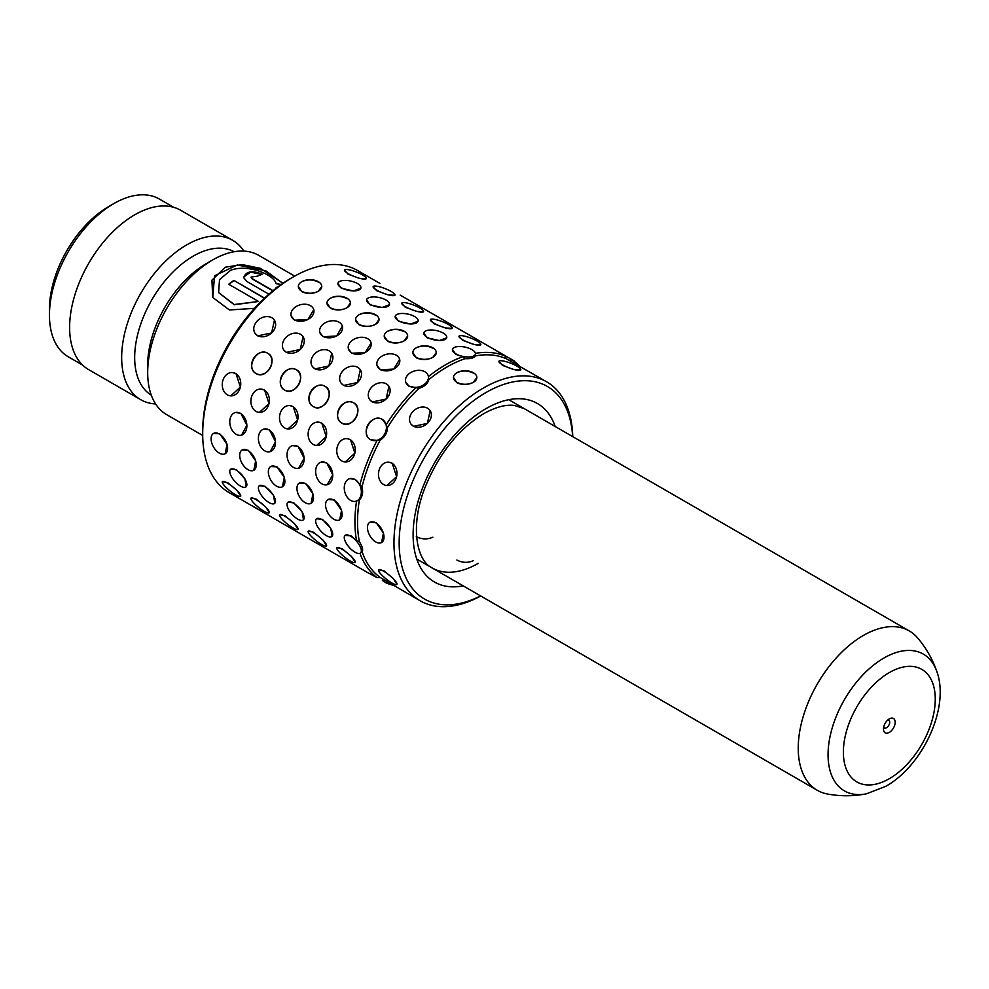<?xml version="1.0" encoding="UTF-8"?>
<svg xmlns="http://www.w3.org/2000/svg" width="989" height="989" viewBox="0 0 989 989"><rect width="100%" height="100%" fill="white"/><g stroke="black" fill="none" stroke-linecap="round" stroke-linejoin="round"><path stroke-width="1.48" d="M889.309 718.879L889.309 718.879A8.283 4.784 120 0 0 883.461 729.029A8.283 4.784 120 0 0 889.309 732.404A8.283 4.784 120 0 0 895.169 722.267A8.283 4.784 120 0 0 889.309 718.879M883.684 727.063A4.413 2.547 120 0 0 884.376 727.892A4.413 2.547 120 0 0 886.577 727.669A4.413 2.547 120 0 0 889.47 723.775A4.413 2.547 120 0 0 888.79 720.239A4.413 2.547 120 0 0 887.726 720.054M863.298 635.494A92.002 53.122 120 0 0 803.192 716.568A92.002 53.122 120 0 0 817.297 790.298A92.002 53.122 120 0 0 827.447 794.006C840.44 796.392 853.42 796.33 866.376 793.833A78.947 45.581 -60 0 1 828.77 744.087A78.947 45.581 -60 0 1 883.882 658.044A78.947 45.581 -60 0 1 936.892 671.679C932.59 659.206 926.149 647.943 917.582 637.88A92.002 53.122 120 0 0 909.299 630.945A92.002 53.122 120 0 0 863.298 635.494M273.075 290.679L252.158 278.601L251.082 277.081L257.363 276.178A92.002 53.122 -60 0 1 262.505 274.262C251.911 270.121 245.668 271.307 243.788 277.835L246.941 281.519L268.897 294.203M264.57 298.109L233.886 280.394A92.002 53.122 -60 0 0 228.719 284.251L258.537 301.472L234.195 304.525L218.618 292.559L219.521 279.603L230.672 270.257C247.769 263.692 274.188 274.732 276.191 283.756L281.333 284.412M283.002 283.262L260.268 268.303L242.354 264.619L225.368 267.191L211.943 280.147L212.697 297.442L229.411 309.965L254.507 308.345M202.708 435.469L166.733 414.7A92.002 53.122 -60 0 1 147.682 372.581A92.002 53.122 -60 0 1 212.734 259.909L212.734 259.909A92.002 53.122 -60 0 1 258.735 255.347L294.71 276.116M147.682 372.581L147.682 365.077A82.804 47.806 -60 0 1 206.231 263.667L212.734 259.909L206.231 263.667M151.28 395.143A82.804 47.806 -60 0 1 139.276 328.62A82.804 47.806 -60 0 1 193.226 256.151A82.804 47.806 -60 0 1 234.072 251.738M155.607 403.932A92.002 53.122 -60 0 1 140.71 399.68A92.002 53.122 -60 0 1 126.617 325.95A92.002 53.122 -60 0 1 186.711 244.876A92.002 53.122 -60 0 1 232.712 240.327A92.002 53.122 -60 0 1 243.85 251.095M140.71 399.68L88.676 369.626A92.002 53.122 -60 0 1 74.571 295.909A92.002 53.122 -60 0 1 134.677 214.836A92.002 53.122 -60 0 1 180.678 210.274L232.712 240.327M243.69 276.932L243.788 277.835M277.241 287.403L276.24 287.317L275.869 288.454M49.45 315.12L49.45 309.112A83.719 48.337 -60 0 1 108.654 206.577L113.859 203.561A91.087 52.59 120 0 0 113.859 203.573A91.087 52.59 120 0 0 49.45 315.12A91.087 52.59 120 0 0 68.315 356.819L82.643 365.089M108.654 206.577L113.859 203.573A91.087 52.59 120 0 1 159.39 199.061L173.718 207.331M276.858 287.688L275.993 288.355M272.853 290.865L252.146 278.91L251.082 277.229M262.073 274.398L250.44 272.16L243.69 277.081M282.829 283.373L265.868 270.862L237.335 264.941L214.551 275.795L212.759 297.541M264.397 298.282L233.886 280.394M228.941 284.375A91.631 52.899 -60 0 1 233.911 280.678M218.668 292.657L234.257 304.748L258.537 301.472M360.317 369.775L357.486 382.533L343.603 385.45L341.168 383.238M331.698 353.246L328.867 366.004L314.972 368.922L312.549 366.709M303.067 336.717L300.236 349.476L286.353 352.393L283.917 350.18M274.447 320.201L271.616 332.947L257.733 335.877L255.298 333.652M318.705 422.142L321.845 423.144L326.259 436.619L316.628 445.458M289.789 405.589A11.707 9.235 -84.9 0 0 279.887 414.403A11.707 9.235 -84.9 0 0 284.609 427.916A11.707 9.235 -84.9 0 0 287.712 428.905A11.707 9.235 -84.9 0 0 297.627 420.09A11.707 9.235 -84.9 0 0 292.892 406.59A11.707 9.235 -84.9 0 0 289.789 405.589L293.214 406.615L297.627 420.09L287.997 428.929M261.17 389.073A11.707 9.235 -84.9 0 0 251.255 397.875A11.707 9.235 -84.9 0 0 255.99 411.387A11.707 9.235 -84.9 0 0 259.081 412.376A11.707 9.235 -84.9 0 0 268.996 403.561A11.707 9.235 -84.9 0 0 264.261 390.062A11.707 9.235 -84.9 0 0 261.17 389.073L264.595 390.086L269.008 403.561L259.378 412.401M232.539 372.544A11.707 9.235 -84.9 0 0 222.636 381.358A11.707 9.235 -84.9 0 0 227.371 394.858A11.707 9.235 -84.9 0 0 230.462 395.847A11.707 9.235 -84.9 0 0 240.376 387.045A11.707 9.235 -84.9 0 0 235.642 373.533A11.707 9.235 -84.9 0 0 232.539 372.544L235.963 373.558L240.389 387.045L230.746 395.884M299.37 483.028L305.601 483.386L312.92 493.882L311.078 503.302A11.707 6.762 -120 0 0 312.87 493.919A11.707 6.762 -120 0 0 305.218 483.609A11.707 6.762 -120 0 0 299.37 483.028A11.707 6.762 -120 0 0 297.578 492.411A11.707 6.762 -120 0 0 305.218 502.721A11.707 6.762 -120 0 0 311.078 503.302M270.751 466.499L276.982 466.87L284.3 477.353L282.446 486.773A11.707 6.762 -120 0 0 284.239 477.39A11.707 6.762 -120 0 0 276.599 467.08A11.707 6.762 -120 0 0 270.751 466.499A11.707 6.762 -120 0 0 268.959 475.882A11.707 6.762 -120 0 0 276.599 486.192A11.707 6.762 -120 0 0 282.446 486.773M242.12 449.983L248.35 450.341L255.669 460.825L253.827 470.245A11.707 6.762 -120 0 0 255.619 460.874A11.707 6.762 -120 0 0 247.979 450.551A11.707 6.762 -120 0 0 242.12 449.983A11.707 6.762 -120 0 0 240.327 459.353A11.707 6.762 -120 0 0 247.979 469.664A11.707 6.762 -120 0 0 253.827 470.245M213.5 433.454L219.731 433.812L227.05 444.308L225.195 453.716A11.707 6.762 -120 0 0 227 444.345A11.707 6.762 -120 0 0 219.348 434.035A11.707 6.762 -120 0 0 213.5 433.454A11.707 6.762 -120 0 0 211.708 442.825A11.707 6.762 -120 0 0 219.348 453.147A11.707 6.762 -120 0 0 225.195 453.716M308.259 531.192A11.707 2.473 -141.2 0 0 311.869 536.928A11.707 2.473 -141.2 0 0 321.512 544.407A11.707 2.473 -141.2 0 0 326.494 545.854A11.707 2.473 -141.2 0 0 322.884 540.118A11.707 2.473 -141.2 0 0 313.241 532.638A11.707 2.473 -141.2 0 0 308.259 531.192L313.562 532.23L322.946 540.031L326.617 545.705M279.627 514.663A11.707 2.473 -141.2 0 0 283.25 520.399A11.707 2.473 -141.2 0 0 292.892 527.879A11.707 2.473 -141.2 0 0 297.874 529.325A11.707 2.473 -141.2 0 0 294.265 523.589A11.707 2.473 -141.2 0 0 284.609 516.11A11.707 2.473 -141.2 0 0 279.627 514.663L284.943 515.702L294.326 523.502L297.986 529.189M251.119 497.999L256.312 499.173L265.695 506.986L269.367 512.661M222.377 481.606A11.707 2.473 -141.2 0 0 225.999 487.342A11.707 2.473 -141.2 0 0 235.642 494.834A11.707 2.473 -141.2 0 0 240.624 496.28A11.707 2.473 -141.2 0 0 237.014 490.544A11.707 2.473 -141.2 0 0 227.371 483.052A11.707 2.473 -141.2 0 0 222.377 481.606L227.693 482.644L237.076 490.457L240.735 496.132M452.134 328.299L445.396 327.965L433.936 323.737L430.376 319.657A11.707 2.473 21.2 0 0 434.122 323.255A11.707 2.473 21.2 0 0 445.433 327.866A11.707 2.473 21.2 0 0 452.196 328.125A11.707 2.473 21.2 0 0 448.462 324.54A11.707 2.473 21.2 0 0 437.15 319.929A11.707 2.473 21.2 0 0 430.376 319.657M423.515 311.77L416.765 311.436L405.305 307.22L401.695 303.302M394.883 295.241L388.145 294.92L376.685 290.692L373.063 286.773M366.264 278.725L359.526 278.391L348.066 274.163L344.506 270.084A11.707 2.473 21.2 0 0 348.252 273.681A11.707 2.473 21.2 0 0 359.551 278.292A11.707 2.473 21.2 0 0 366.326 278.552A11.707 2.473 21.2 0 0 362.58 274.954A11.707 2.473 21.2 0 0 351.28 270.343A11.707 2.473 21.2 0 0 344.506 270.084M475.029 355.817L474.98 356.015A126.444 73.001 -60 0 1 506.442 358.822L505.07 356.04L494.438 349.537L400.211 295.13M360.837 288.182L353.444 290.964L341.316 288.269L337.904 283.497M389.468 304.711L382.075 307.492L369.948 304.797L366.573 299.828A11.707 4.772 11.6 0 0 370.047 304.315A11.707 4.772 11.6 0 0 382.088 307.406A11.707 4.772 11.6 0 0 389.505 304.525A11.707 4.772 11.6 0 0 386.031 300.038A11.707 4.772 11.6 0 0 373.99 296.935A11.707 4.772 11.6 0 0 366.573 299.828M418.087 321.24L410.695 324.021L398.567 321.326L395.192 316.356A11.707 4.772 11.6 0 0 398.666 320.844A11.707 4.772 11.6 0 0 410.707 323.935A11.707 4.772 11.6 0 0 418.124 321.042A11.707 4.772 11.6 0 0 414.651 316.554A11.707 4.772 11.6 0 0 402.61 313.464A11.707 4.772 11.6 0 0 395.192 316.356M446.707 337.768L439.314 340.55L427.199 337.842L423.787 333.07M428.324 376.08L428.769 379.64A126.444 73.001 -60 0 1 446.941 366.993A126.444 73.001 -60 0 1 465.102 358.661L462.84 356.708L455.818 354.371L452.443 349.401A11.707 4.772 11.6 0 0 455.917 353.889A11.707 4.772 11.6 0 0 467.958 356.992A11.707 4.772 11.6 0 0 475.375 354.099A11.707 4.772 11.6 0 0 471.901 349.612A11.707 4.772 11.6 0 0 459.86 346.521A11.707 4.772 11.6 0 0 452.443 349.401M313.76 309.73A11.707 8.271 -15 0 0 310.447 305.675A11.707 8.271 -15 0 0 296.997 306.058A11.707 8.271 -15 0 0 291.149 315.788A11.707 8.271 -15 0 0 294.462 319.843A11.707 8.271 -15 0 0 307.925 319.459A11.707 8.271 -15 0 0 313.76 309.73L307.938 319.484L294.561 320.213L291.223 316.035M342.379 326.259A11.707 8.271 -15 0 0 339.079 322.191A11.707 8.271 -15 0 0 325.616 322.587A11.707 8.271 -15 0 0 319.781 332.316A11.707 8.271 -15 0 0 323.094 336.371A11.707 8.271 -15 0 0 336.544 335.988A11.707 8.271 -15 0 0 342.379 326.259L336.557 336.013L323.18 336.742L319.843 332.551M371.073 343.022L365.188 352.541L351.812 353.258L348.462 349.08M399.63 359.304A11.707 8.271 -15 0 0 396.329 355.249A11.707 8.271 -15 0 0 382.867 355.632A11.707 8.271 -15 0 0 377.032 365.361A11.707 8.271 -15 0 0 380.332 369.429A11.707 8.271 -15 0 0 393.795 369.033A11.707 8.271 -15 0 0 399.63 359.304L393.807 369.07L380.431 369.787L377.093 365.609M349.785 478.651A11.707 8.271 -105 0 0 344.271 488.578A11.707 8.271 -105 0 0 350.675 500.422A11.707 8.271 -105 0 0 355.842 501.262A11.707 8.271 -105 0 0 361.344 491.348A11.707 8.271 -105 0 0 354.952 479.492A11.707 8.271 -105 0 0 349.785 478.651L355.323 479.393L359.897 484.771A128.286 74.064 -60 0 1 377.106 440.426L370.702 439.734C359.378 434.035 371.802 412.512 382.409 419.472L386.204 424.664A128.286 74.064 -60 0 1 415.998 387.601L409.063 386.316L405.713 382.137M256.213 373.632C244.876 367.933 257.301 346.41 267.908 353.37C278.638 358.723 266.264 380.258 256.213 373.632L255.941 373.483A11.707 9.556 -60 0 0 270.071 368.118A11.707 9.556 -60 0 0 267.648 353.209L267.648 353.209A11.707 9.556 -60 0 0 253.518 358.562A11.707 9.556 -60 0 0 255.941 373.483L256.213 373.632M284.832 390.161C273.508 384.461 285.932 362.938 296.539 369.886C307.27 375.251 294.883 396.774 284.832 390.161L284.56 390.012A11.707 9.556 -60 0 0 298.69 384.647A11.707 9.556 -60 0 0 296.267 369.738L296.267 369.738A11.707 9.556 -60 0 0 282.137 375.091A11.707 9.556 -60 0 0 284.56 390.012L284.832 390.161M313.451 406.689C302.127 400.99 314.551 379.455 325.158 386.415C335.889 391.768 323.502 413.303 313.451 406.689L313.192 406.528A11.707 9.556 -60 0 0 327.322 401.175A11.707 9.556 -60 0 0 324.887 386.266L324.887 386.266A11.707 9.556 -60 0 0 310.769 391.619A11.707 9.556 -60 0 0 313.192 406.528L313.451 406.689M342.083 423.218C330.759 417.506 343.171 395.983 353.79 402.943C364.521 408.296 352.133 429.832 342.083 423.218L341.811 423.057A11.707 9.556 -60 0 0 355.941 417.704A11.707 9.556 -60 0 0 353.518 402.783L353.518 402.783A11.707 9.556 -60 0 0 339.388 408.148A11.707 9.556 -60 0 0 341.811 423.057L342.083 423.218M235.53 412.487L240.822 413.291L246.879 425.233L241.588 435.098M264.15 429.016L269.441 429.819L275.511 441.762L270.207 451.627M292.534 445.606L298.072 446.348L304.13 458.278L298.591 468.217A11.707 8.271 -105 0 0 304.093 458.29A11.707 8.271 -105 0 0 297.701 446.447A11.707 8.271 -105 0 0 292.534 445.606A11.707 8.271 -105 0 0 287.033 455.521A11.707 8.271 -105 0 0 293.424 467.377A11.707 8.271 -105 0 0 298.591 468.217M321.153 462.135L326.691 462.864L332.761 474.807L327.211 484.734A11.707 8.271 -105 0 0 332.724 474.819A11.707 8.271 -105 0 0 326.333 462.963A11.707 8.271 -105 0 0 321.153 462.135A11.707 8.271 -105 0 0 315.652 472.05A11.707 8.271 -105 0 0 322.043 483.905A11.707 8.271 -105 0 0 327.211 484.734M230.697 469.194L236.544 469.763L244.938 478.899L246.224 486.699M259.316 485.723L265.163 486.291L273.557 495.427L274.843 503.228M287.947 502.239L293.782 502.808L302.189 511.956L303.475 519.757M316.567 518.768L322.414 519.336L330.808 528.485L332.094 536.285M345.05 535.42A11.707 4.772 -131.6 0 0 346.249 543.295A11.707 4.772 -131.6 0 0 354.952 552.171A11.707 4.772 -131.6 0 0 360.577 552.938A11.707 4.772 -131.6 0 0 359.366 545.075A11.707 4.772 -131.6 0 0 350.675 536.186A11.707 4.772 -131.6 0 0 345.05 535.42L351.033 535.865L356.572 540.773A128.286 74.064 -60 0 1 356.572 501.04L355.842 501.262M251.75 505.478L282.137 523.23M280.283 522.155L310.769 539.747M308.902 538.684L339.388 556.275M337.533 555.2L368.019 572.804M366.153 571.729L377.106 577.675A128.286 74.064 -60 0 1 359.947 553.321M379.01 319.521L375.585 324.293C370.084 327.062 364.558 327.211 359.032 324.738L355.607 319.521A11.707 6.762 0 0 0 359.032 324.293A11.707 6.762 0 0 0 371.79 325.764A11.707 6.762 0 0 0 379.01 319.521A11.707 6.762 0 0 0 375.585 314.749A11.707 6.762 0 0 0 362.827 313.278A11.707 6.762 0 0 0 355.607 319.521M359.032 314.749C364.558 312.264 370.071 312.413 375.585 315.182M350.39 302.993L346.966 307.777C341.452 310.534 335.939 310.682 330.413 308.209L326.988 302.993A11.707 6.762 0 0 0 330.413 307.777A11.707 6.762 0 0 0 343.158 309.236A11.707 6.762 0 0 0 350.39 302.993A11.707 6.762 0 0 0 346.966 298.221A11.707 6.762 0 0 0 334.208 296.749A11.707 6.762 0 0 0 326.988 302.993M330.413 298.221C335.926 295.748 341.44 295.884 346.966 298.653M321.759 286.464L318.334 291.248C312.833 294.017 307.319 294.153 301.781 291.681L298.357 286.464A11.707 6.762 0 0 0 301.781 291.248A11.707 6.762 0 0 0 314.539 292.707A11.707 6.762 0 0 0 321.759 286.464A11.707 6.762 0 0 0 318.334 281.692A11.707 6.762 0 0 0 305.589 280.221A11.707 6.762 0 0 0 298.357 286.464M301.781 281.692C307.307 279.219 312.821 279.368 318.334 282.125M407.641 336.05L404.204 340.822C398.703 343.591 393.189 343.739 387.663 341.267L384.227 336.05A11.707 6.762 0 0 0 387.663 340.822A11.707 6.762 0 0 0 400.409 342.293A11.707 6.762 0 0 0 407.641 336.05A11.707 6.762 0 0 0 404.204 331.266A11.707 6.762 0 0 0 391.459 329.807A11.707 6.762 0 0 0 384.227 336.05M387.663 331.266C393.177 328.793 398.691 328.941 404.204 331.711M336.989 547.572L342.194 548.759L351.577 556.56L355.236 562.234M328.002 499.556L334.22 499.915L341.551 510.411L339.697 519.831A11.707 6.762 -120 0 0 341.489 510.448A11.707 6.762 -120 0 0 333.849 500.137A11.707 6.762 -120 0 0 328.002 499.556A11.707 6.762 -120 0 0 326.197 508.939A11.707 6.762 -120 0 0 333.849 519.25A11.707 6.762 -120 0 0 339.697 519.831M388.949 386.303L386.106 399.062L372.223 401.979L369.799 399.754M347.324 438.671L350.465 439.672L354.878 453.147L345.248 461.987M480.765 344.827L474.015 344.493L462.555 340.265L459.007 336.186A11.707 2.473 21.2 0 0 462.753 339.783A11.707 2.473 21.2 0 0 474.052 344.395A11.707 2.473 21.2 0 0 480.827 344.654A11.707 2.473 21.2 0 0 477.081 341.057A11.707 2.473 21.2 0 0 465.782 336.445A11.707 2.473 21.2 0 0 459.007 336.186M378.602 569.751A11.707 2.473 -141.2 0 0 382.211 575.487A11.707 2.473 -141.2 0 0 391.854 582.966A11.707 2.473 -141.2 0 0 396.849 584.412A11.707 2.473 -141.2 0 0 393.226 578.676A11.707 2.473 -141.2 0 0 383.584 571.197A11.707 2.473 -141.2 0 0 378.602 569.751L383.917 570.777L393.301 578.59L396.96 584.264M369.886 522.241L376.129 522.6L383.448 533.096L381.593 542.516A11.707 6.762 -120 0 0 383.386 533.133A11.707 6.762 -120 0 0 375.746 522.822A11.707 6.762 -120 0 0 369.886 522.241A11.707 6.762 -120 0 0 368.093 531.625A11.707 6.762 -120 0 0 375.746 541.935A11.707 6.762 -120 0 0 381.593 542.516M430.19 410.67L427.359 423.416L413.476 426.346L411.041 424.12M389.06 462.209L392.188 463.211L396.601 476.686L386.971 485.525M520.696 369.935L513.959 369.602L502.499 365.386L498.951 361.306A11.707 2.473 21.2 0 0 502.696 364.892A11.707 2.473 21.2 0 0 513.996 369.503A11.707 2.473 21.2 0 0 520.77 369.762A11.707 2.473 21.2 0 0 517.024 366.177A11.707 2.473 21.2 0 0 505.725 361.566A11.707 2.473 21.2 0 0 498.951 361.306M436.26 352.579L432.836 357.35C427.322 360.12 421.809 360.256 416.282 357.783L412.858 352.579A11.707 6.762 0 0 0 416.282 357.35A11.707 6.762 0 0 0 429.041 358.822A11.707 6.762 0 0 0 436.26 352.579A11.707 6.762 0 0 0 432.836 347.794A11.707 6.762 0 0 0 420.078 346.335A11.707 6.762 0 0 0 412.858 352.579M416.282 347.794C421.796 345.322 427.322 345.47 432.836 348.227M476.859 377.514L473.434 382.286C467.921 385.055 462.407 385.203 456.881 382.731L453.457 377.514A11.707 6.762 0 0 0 456.881 382.286A11.707 6.762 0 0 0 469.627 383.757A11.707 6.762 0 0 0 476.859 377.514A11.707 6.762 0 0 0 473.434 372.729A11.707 6.762 0 0 0 460.676 371.271A11.707 6.762 0 0 0 453.457 377.514M456.881 372.729C462.395 370.269 467.908 370.405 473.434 373.174M480.617 595.91A122.76 70.874 -60 0 1 399.21 539.771A122.76 70.874 -60 0 1 485.97 392.534A122.76 70.874 -60 0 1 572.619 436.557M480.741 595.984A126.444 73.001 -60 0 1 420.152 600.78A126.444 73.001 -60 0 1 400.768 499.457A126.444 73.001 -60 0 1 483.374 388.034A126.444 73.001 -60 0 1 546.596 381.766A126.444 73.001 -60 0 1 572.742 436.631M428.769 379.64C427.78 383.72 424.491 386.65 418.891 388.393L415.998 387.601M386.204 424.664L387.441 427.532A126.444 73.001 -60 0 1 418.891 388.393M387.441 427.532C387.243 432.984 384.832 437.163 380.196 440.056L377.106 440.426M359.897 484.771L362.036 486.872A126.444 73.001 -60 0 1 380.196 440.056M362.036 486.872C363.322 492.584 362.444 496.898 359.39 499.816L356.572 501.04M356.572 540.773L359.39 541.762A126.444 73.001 -60 0 1 359.39 499.816M359.39 541.762C362.431 546.571 363.322 549.859 362.036 551.639L361.887 551.775M377.106 577.675L380.196 577.477A126.444 73.001 -60 0 1 362.036 551.639M380.196 577.477L420.152 600.78M428.435 376.574A128.286 74.064 -60 0 1 445.631 364.743A128.286 74.064 -60 0 1 462.84 356.708M253.518 506.702L229.263 492.695A128.286 74.064 -60 0 1 202.696 433.973A128.286 74.064 -60 0 1 293.412 276.858L293.412 276.858A128.286 74.064 -60 0 1 357.548 270.504L379.949 283.423M393.239 585.241A128.286 74.064 -60 0 1 386.612 583.102M386.204 582.929L382.409 580.494M202.696 433.973L202.696 430.969A124.602 71.937 -60 0 1 290.803 278.354L293.412 276.858L290.803 278.354M514.515 361.566A128.286 74.064 -60 0 1 519.682 366.227M475.388 353.357A128.286 74.064 -60 0 1 505.07 356.04M416.282 536.607C421.796 539.425 427.31 539.635 432.836 537.212M456.881 560.046C462.395 562.865 467.908 563.075 473.434 560.652M510.163 359.23L514.169 361.294M546.596 381.766L506.442 358.822M474.98 356.015C474.09 358.006 470.789 358.896 465.102 358.661M427.297 337.373A11.707 4.772 11.6 0 0 439.339 340.463A11.707 4.772 11.6 0 0 446.756 337.57A11.707 4.772 11.6 0 0 443.282 333.083A11.707 4.772 11.6 0 0 431.241 329.992A11.707 4.772 11.6 0 0 423.824 332.885A11.707 4.772 11.6 0 0 427.297 337.373M341.415 287.787A11.707 4.772 11.6 0 0 353.469 290.877A11.707 4.772 11.6 0 0 360.874 287.997A11.707 4.772 11.6 0 0 357.412 283.509A11.707 4.772 11.6 0 0 345.359 280.419A11.707 4.772 11.6 0 0 337.954 283.299A11.707 4.772 11.6 0 0 341.415 287.787M405.502 306.726A11.707 2.473 21.2 0 0 416.802 311.337A11.707 2.473 21.2 0 0 423.576 311.597A11.707 2.473 21.2 0 0 419.831 308.012A11.707 2.473 21.2 0 0 408.531 303.4A11.707 2.473 21.2 0 0 401.757 303.141A11.707 2.473 21.2 0 0 405.502 306.726M376.871 290.197A11.707 2.473 21.2 0 0 388.183 294.809A11.707 2.473 21.2 0 0 394.957 295.081A11.707 2.473 21.2 0 0 391.211 291.483A11.707 2.473 21.2 0 0 379.9 286.872A11.707 2.473 21.2 0 0 373.137 286.612A11.707 2.473 21.2 0 0 376.871 290.197M383.584 484.499A11.707 9.235 -84.9 0 0 386.687 485.5A11.707 9.235 -84.9 0 0 396.589 476.686A11.707 9.235 -84.9 0 0 391.854 463.173A11.707 9.235 -84.9 0 0 388.764 462.184A11.707 9.235 -84.9 0 0 378.849 470.999A11.707 9.235 -84.9 0 0 383.584 484.499M413.278 426.074A11.707 9.235 -35.1 0 0 427.347 423.416A11.707 9.235 -35.1 0 0 430.017 410.423A11.707 9.235 -35.1 0 0 427.619 408.234A11.707 9.235 -35.1 0 0 413.55 410.892A11.707 9.235 -35.1 0 0 410.88 423.885A11.707 9.235 -35.1 0 0 413.278 426.074M494.438 349.537L514.713 361.232L513.786 362.827M382.409 419.472L382.137 419.311A11.707 9.556 -60 0 0 368.019 424.677A11.707 9.556 -60 0 0 370.442 439.586A11.707 9.556 -60 0 0 384.56 434.233A11.707 9.556 -60 0 0 382.137 419.311M408.964 385.945A11.707 8.271 -15 0 0 422.414 385.562A11.707 8.271 -15 0 0 428.262 375.832A11.707 8.271 -15 0 0 424.949 371.777A11.707 8.271 -15 0 0 411.486 372.161A11.707 8.271 -15 0 0 405.651 381.89A11.707 8.271 -15 0 0 408.964 385.945M350.143 560.936A11.707 2.473 -141.2 0 0 355.125 562.382A11.707 2.473 -141.2 0 0 351.503 556.646A11.707 2.473 -141.2 0 0 341.86 549.155A11.707 2.473 -141.2 0 0 336.878 547.721A11.707 2.473 -141.2 0 0 340.488 553.444A11.707 2.473 -141.2 0 0 350.143 560.936M341.86 460.961A11.707 9.235 -84.9 0 0 344.963 461.962A11.707 9.235 -84.9 0 0 354.866 453.147A11.707 9.235 -84.9 0 0 350.143 439.635A11.707 9.235 -84.9 0 0 347.04 438.646A11.707 9.235 -84.9 0 0 337.125 447.461A11.707 9.235 -84.9 0 0 341.86 460.961M372.037 401.707A11.707 9.235 -35.1 0 0 386.106 399.049A11.707 9.235 -35.1 0 0 388.776 386.069A11.707 9.235 -35.1 0 0 386.365 383.88A11.707 9.235 -35.1 0 0 372.309 386.538A11.707 9.235 -35.1 0 0 369.626 399.519A11.707 9.235 -35.1 0 0 372.037 401.707M465.819 333.009L486.081 344.716M326.333 535.642A11.707 4.772 -131.6 0 0 331.958 536.409A11.707 4.772 -131.6 0 0 330.746 528.546A11.707 4.772 -131.6 0 0 322.043 519.658A11.707 4.772 -131.6 0 0 316.418 518.904A11.707 4.772 -131.6 0 0 317.63 526.766A11.707 4.772 -131.6 0 0 326.333 535.642M437.187 316.48L457.462 328.187M297.701 519.126A11.707 4.772 -131.6 0 0 303.326 519.88A11.707 4.772 -131.6 0 0 302.127 512.018A11.707 4.772 -131.6 0 0 293.424 503.141A11.707 4.772 -131.6 0 0 287.799 502.375A11.707 4.772 -131.6 0 0 289.011 510.237A11.707 4.772 -131.6 0 0 297.701 519.126M351.713 352.9A11.707 8.271 -15 0 0 365.176 352.504A11.707 8.271 -15 0 0 371.011 342.775A11.707 8.271 -15 0 0 367.698 338.72A11.707 8.271 -15 0 0 354.235 339.116A11.707 8.271 -15 0 0 348.4 348.833A11.707 8.271 -15 0 0 351.713 352.9M408.568 299.951L428.843 311.659M269.082 502.597A11.707 4.772 -131.6 0 0 274.707 503.364A11.707 4.772 -131.6 0 0 273.496 495.489A11.707 4.772 -131.6 0 0 264.792 486.613A11.707 4.772 -131.6 0 0 259.18 485.846A11.707 4.772 -131.6 0 0 260.379 493.709A11.707 4.772 -131.6 0 0 269.082 502.597M264.792 450.848A11.707 8.271 -105 0 0 269.972 451.689A11.707 8.271 -105 0 0 275.474 441.762A11.707 8.271 -105 0 0 269.082 429.918A11.707 8.271 -105 0 0 263.915 429.078A11.707 8.271 -105 0 0 258.401 439.005A11.707 8.271 -105 0 0 264.792 450.848M267.648 514.861L251.663 505.626L267.648 514.861M240.451 486.069A11.707 4.772 -131.6 0 0 246.076 486.835A11.707 4.772 -131.6 0 0 244.876 478.96A11.707 4.772 -131.6 0 0 236.173 470.084A11.707 4.772 -131.6 0 0 230.548 469.318A11.707 4.772 -131.6 0 0 231.76 477.193A11.707 4.772 -131.6 0 0 240.451 486.069M236.173 434.319A11.707 8.271 -105 0 0 241.341 435.16A11.707 8.271 -105 0 0 246.854 425.233A11.707 8.271 -105 0 0 240.451 413.39A11.707 8.271 -105 0 0 235.283 412.549A11.707 8.271 -105 0 0 229.782 422.476A11.707 8.271 -105 0 0 236.173 434.319M313.241 444.444A11.707 9.235 -84.9 0 0 316.332 445.433A11.707 9.235 -84.9 0 0 326.246 436.619A11.707 9.235 -84.9 0 0 321.512 423.107A11.707 9.235 -84.9 0 0 318.421 422.118A11.707 9.235 -84.9 0 0 308.506 430.932A11.707 9.235 -84.9 0 0 313.241 444.444M343.418 385.178A11.707 9.235 -35.1 0 0 357.474 382.533A11.707 9.235 -35.1 0 0 360.157 369.54A11.707 9.235 -35.1 0 0 357.746 367.352A11.707 9.235 -35.1 0 0 343.678 370.01A11.707 9.235 -35.1 0 0 341.007 382.99A11.707 9.235 -35.1 0 0 343.418 385.178M314.786 368.65A11.707 9.235 -35.1 0 0 328.855 366.004A11.707 9.235 -35.1 0 0 331.525 353.011A11.707 9.235 -35.1 0 0 329.127 350.823A11.707 9.235 -35.1 0 0 315.058 353.481A11.707 9.235 -35.1 0 0 312.376 366.474A11.707 9.235 -35.1 0 0 314.786 368.65M264.261 511.35A11.707 2.473 -141.2 0 0 269.243 512.797A11.707 2.473 -141.2 0 0 265.633 507.06A11.707 2.473 -141.2 0 0 255.99 499.581A11.707 2.473 -141.2 0 0 251.008 498.135A11.707 2.473 -141.2 0 0 254.618 503.871A11.707 2.473 -141.2 0 0 264.261 511.35M286.167 352.133A11.707 9.235 -35.1 0 0 300.223 349.476A11.707 9.235 -35.1 0 0 302.906 336.483A11.707 9.235 -35.1 0 0 300.495 334.294A11.707 9.235 -35.1 0 0 286.439 336.952A11.707 9.235 -35.1 0 0 283.756 349.945A11.707 9.235 -35.1 0 0 286.167 352.133M257.536 335.605A11.707 9.235 -35.1 0 0 271.604 332.947A11.707 9.235 -35.1 0 0 274.274 319.954A11.707 9.235 -35.1 0 0 271.876 317.778A11.707 9.235 -35.1 0 0 257.808 320.424A11.707 9.235 -35.1 0 0 255.137 333.417A11.707 9.235 -35.1 0 0 257.536 335.605M889.309 672.594A64.977 37.52 120 0 0 843.37 752.172A64.977 37.52 120 0 0 889.309 778.702A64.977 37.52 120 0 0 935.26 699.112A64.977 37.52 120 0 0 889.309 672.594M478.169 563.384A92.002 53.122 -60 0 1 432.168 567.946C416.456 560.825 409.792 525.629 425.047 487.429C438.782 453.877 458.327 429.288 483.683 413.699C495.637 407.06 505.911 404.316 514.49 405.465L524.17 408.593M463.173 585.847A103.041 59.488 -60 0 1 414.032 520.98A103.041 59.488 -60 0 1 485.97 408.642A103.041 59.488 -60 0 1 555.175 426.494M866.376 793.833L885.884 786.28C922.589 765.696 949.984 707.803 936.892 671.679M817.297 790.298L417.086 559.242M909.299 630.945L509.088 399.89M475.017 355.842L475.375 354.099M387.342 581.841L386.427 583.436M361.9 551.763L360.577 552.938"/></g></svg>
